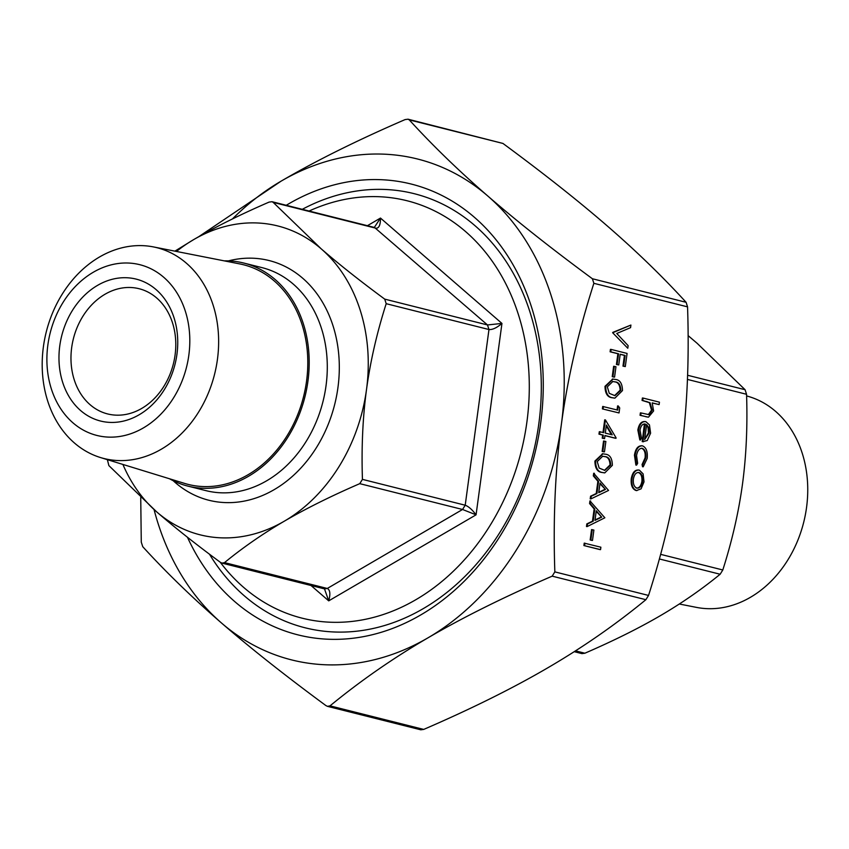 <?xml version="1.0" encoding="UTF-8"?>
<svg xmlns="http://www.w3.org/2000/svg" width="849" height="849" viewBox="0 0 849 849"><rect width="100%" height="100%" fill="white"/><g stroke="black" fill="none" stroke-linecap="round" stroke-linejoin="round"><path stroke-width="1.27" d="M599.861 549.568L583.9 545.557L584.229 543.137L600.88 547.202L600.551 549.621L599.861 549.568M591.795 540.389L590.161 539.975L591.562 529.596L593.886 530.052L592.485 540.431L591.795 540.389M587.168 526.571L586.479 526.529L586.829 523.897L592.485 521.19L594.141 508.954L589.577 503.563L589.938 500.921L604.859 517.784L587.168 526.571L587.519 523.939L593.175 521.244L594.831 509.007L590.267 503.616L590.628 500.974M604.446 472.851L602.026 472.479C597.388 472.012 595.022 468.202 594.905 461.06L602.61 453.791M618.284 405.96L619.706 407.955L619.027 412.943L602.387 408.889L602.705 406.459L617.722 410.109L618.284 405.96L617.594 405.907L617.053 409.94M614.549 398.107L612.129 397.735C607.502 397.268 605.125 393.458 605.008 386.316L612.713 379.047M643.224 466.791L642.757 464.573L645.771 457.908C646.301 452.857 645.155 449.662 642.343 448.325C639.329 448.176 637.397 450.607 636.559 455.616L637.641 463.289L636.58 465.125L635.137 455.213C636.219 448.792 638.681 445.672 642.544 445.863C646.301 447.572 647.851 451.764 647.182 458.449L643.224 466.791L642.534 466.738L642.067 464.53L645.081 457.866C645.611 452.804 644.465 449.609 641.653 448.272L641.483 448.24M636.58 465.125L635.89 465.072L634.447 455.16C635.53 448.739 637.992 445.629 641.855 445.821M642.544 445.863L641.504 445.746M640.517 439.994L638.533 430.072C639.668 424.001 642.12 421.2 645.877 421.666L649.464 424.914L650.599 433.17L647.225 440.535L642.895 441.66L645.272 424.012C642.597 423.725 640.836 425.763 640.008 430.135L641.483 438.01L640.517 439.994L639.828 439.941L637.843 430.029C638.989 423.948 641.43 421.146 645.187 421.613M645.877 421.666L644.794 421.539M643.425 441.756L642.205 441.618L644.433 423.938M198.899 236.595L281.061 181.177C315.977 160.769 357.323 140.244 405.111 119.582L408.051 119.2L409.25 119.879C432.82 145.667 459.022 171.063 487.846 196.055C516.627 221.037 551.479 248.598 592.39 278.748L593.865 283.311C578.318 331.938 567.493 378.941 561.38 424.341C555.225 469.709 553.039 518.898 554.843 571.886L552.179 576.153C504.391 596.805 463.045 617.34 428.129 637.748C393.161 658.134 360.464 680.845 330.017 705.859L327.502 706.357L325.889 705.561C284.967 675.411 250.126 647.851 221.345 622.869C192.511 597.876 166.319 572.491 142.749 546.703L141.274 542.14L140.732 497.578M327.502 706.357L420.775 729.8L423.715 729.418C471.503 708.756 512.849 688.231 547.764 667.823C582.732 647.426 615.429 624.726 645.877 599.702L648.54 595.436C664.077 546.809 674.902 499.806 681.015 454.417C687.181 409.038 689.356 359.849 687.552 306.86L686.088 302.297C662.517 276.509 636.315 251.124 607.481 226.131C578.7 201.149 543.859 173.589 502.937 143.439L408.051 119.2M659.111 404.602L652.202 402.861L653.603 410.969L648.487 417.156L646.694 416.859L640.73 415.363L641.059 412.943L649.241 414.705L652.223 410.184L650.047 402.702L642.746 400.484L643.075 398.064L659.44 402.171L659.111 404.602L652.276 402.999M648.105 417.124L640.05 415.31L640.369 412.89L641.059 412.943M648.296 414.673L651.533 410.131L649.358 402.649L642.056 400.431L642.385 398.011L643.075 398.064M636.973 490.595L635.88 490.467C632.261 488.971 630.722 485.066 631.253 478.762C632.399 472.606 634.861 469.699 638.639 470.059M639.329 470.102L643.096 473.848L644.02 481.85L641.08 488.854L636.57 490.52C632.951 489.013 631.412 485.119 631.943 478.815C633.089 472.649 635.551 469.752 639.329 470.102L638.278 469.985M612.723 332.415L630.913 325.061L630.563 327.65L616.767 333.487L628.133 345.649L627.782 348.239L612.67 332.766L630.913 325.061M625.299 366.577L623.665 366.174L625.108 355.444L620.205 354.213L618.751 364.932L617.117 364.518L618.571 353.8L610.792 351.847L611.121 349.417L627.082 353.428L625.299 366.577L622.975 366.121L624.418 355.391L620.184 354.33M618.751 364.932L616.427 364.476L617.881 353.746L610.102 351.794L610.431 349.374L611.121 349.417M613.88 377.073L612.235 376.659L613.647 366.28L615.971 366.736L614.57 377.115L613.88 377.073M616.024 438.307L604.976 435.526L604.552 438.646L602.917 438.233L603.342 435.123L599.659 434.189L599.988 431.77L603.671 432.693L605.401 419.894L616.087 437.819L615.334 438.254L604.955 435.654M604.552 438.646L602.228 438.18L602.652 435.07L598.97 434.147L599.298 431.716L599.988 431.77M602.992 432.523L604.711 419.841L605.401 419.894M603.777 451.806L602.132 451.392L603.543 441.013L605.868 441.48L604.456 451.859L603.777 451.806M590.904 498.894L590.214 498.851L590.575 496.209L596.231 493.513L597.887 481.277L593.324 475.886L593.684 473.243L608.553 490.457L590.904 498.894L591.265 496.262L596.921 493.556L598.577 481.319L594.013 475.939L594.374 473.296M176.942 354.288A73.173 58.422 -75.9 0 0 97.518 285.391A73.173 58.422 -75.9 0 0 80.602 410.534A73.173 58.422 -75.9 0 0 176.942 354.288M188.839 355.137A88.02 70.276 104.1 0 1 72.929 422.813A88.02 70.276 104.1 0 1 93.284 272.253A88.02 70.276 104.1 0 1 188.839 355.137M154.062 509.602A258.245 206.19 -75.9 0 0 221.345 622.869A258.245 206.19 -75.9 0 0 428.129 637.748A258.245 206.19 -75.9 0 0 561.38 424.341A258.245 206.19 -75.9 0 0 487.846 196.055A258.245 206.19 -75.9 0 0 281.061 181.177A258.245 206.19 -75.9 0 0 232.414 218.968M122.903 464.445A159.251 127.148 -75.9 0 0 156.821 512A159.251 127.148 -75.9 0 0 284.33 521.169A159.251 127.148 -75.9 0 0 366.503 389.574A159.251 127.148 -75.9 0 0 321.155 248.799A159.251 127.148 -75.9 0 0 193.646 239.62C215.296 227.001 240.447 214.489 269.08 202.104L272.02 201.712L273.219 202.402L321.155 248.799C339.016 264.272 360.209 281.051 384.724 299.124L386.189 303.687C376.892 332.85 370.334 361.472 366.503 389.574C362.735 417.676 361.377 447.614 362.438 479.377L359.774 483.654C331.142 496.039 305.99 508.551 284.33 521.169C262.723 533.809 242.782 547.626 224.518 562.622L221.992 563.12L220.379 562.325C195.864 544.251 174.671 527.473 156.821 512L108.874 465.602L107.367 459.659M273.219 202.402L375.99 228.232C379.004 228.317 380.501 224.932 380.479 218.066L374.313 227.426M174.894 251.145L193.646 239.62A159.251 127.148 -75.9 0 0 176.454 251.453M324.488 588.898L328.722 600.859C330.601 594.024 330.123 589.896 327.289 588.463L224.518 562.622M359.774 483.654L462.546 509.485L476.066 514.834C472.235 509.687 468.606 506.482 465.21 505.219L362.438 479.377M386.189 303.687L488.971 329.529C492.494 329.847 496.824 327.82 501.95 323.427L487.496 324.955L384.724 299.124M574.221 651.671L581.936 653.613L584.876 653.221C613.509 640.825 638.66 628.324 660.32 615.695C681.927 603.055 701.868 589.238 720.143 574.242L722.807 569.976C732.103 540.813 738.662 512.191 742.493 484.089C746.271 455.987 747.619 426.049 746.558 394.286L745.082 389.712L697.146 343.314L688.115 335.61M220.241 562.229A215.2 171.816 -75.9 0 0 400.208 607.842A215.2 171.816 -75.9 0 0 526.921 421.857A215.2 171.816 -75.9 0 0 309.1 211.03M175.074 355.052A64.556 51.545 104.1 0 1 107.643 413.941A64.556 51.545 104.1 0 1 73.385 338.762A64.556 51.545 104.1 0 1 139.119 288.724A64.556 51.545 104.1 0 1 175.074 355.052M302.276 209.321A223.807 178.693 104.1 0 1 538.839 423.619A223.807 178.693 104.1 0 1 398.637 620.64A223.807 178.693 104.1 0 1 209.47 554.185M286.251 205.288A232.414 185.57 104.1 0 1 473.625 216.622A232.414 185.57 104.1 0 1 540.707 422.844A232.414 185.57 104.1 0 1 384.395 631.306A232.414 185.57 104.1 0 1 187.459 537.258M169.503 478.762A114.976 91.798 -75.9 0 0 187.831 486.095A114.976 91.798 -75.9 0 0 307.932 381.212A114.976 91.798 -75.9 0 0 243.896 263.073A114.976 91.798 -75.9 0 0 224.285 260.866M153.404 246.91L239.821 263.933A113.257 90.429 104.1 0 1 306.553 381.105A113.257 90.429 104.1 0 1 184.647 483.421L100.447 457.537A108.683 86.778 104.1 0 1 46.26 331.948A108.683 86.778 104.1 0 1 153.404 246.91A108.683 86.778 104.1 0 1 217.44 359.36A108.683 86.778 104.1 0 1 100.447 457.537M746.6 395.878L749.487 396.77A108.683 86.778 104.1 0 1 806.55 507.469A108.683 86.778 104.1 0 1 696.53 607.396L679.327 604.01M642.746 400.484L642.056 400.431M650.047 402.702L649.358 402.649M652.223 410.184L651.533 410.131M640.73 415.363L640.05 415.31M643.086 441.745L642.205 441.618M646.673 424.627L644.646 439.602L649.145 432.937L648.742 427.578L646.673 424.627M638.533 430.072L637.843 430.029M644.678 439.368L648.456 432.884L648.052 427.525L645.983 424.585M649.145 432.937L648.456 432.884M648.742 427.578L648.052 427.525M635.137 455.213L634.447 455.16M645.771 457.908L645.081 457.866M642.757 464.573L642.067 464.53M636.623 490.584L635.88 490.467M636.198 488.048C639.074 488.313 640.974 486.106 641.897 481.425C642.258 476.607 641.059 473.615 638.299 472.479L638.989 472.522C636.124 472.256 634.256 474.464 633.375 479.165C632.972 483.972 634.139 486.944 636.888 488.09C639.764 488.366 641.664 486.159 642.587 481.479C642.948 476.65 641.748 473.668 638.989 472.522L638.416 472.437M636.888 488.09L637.44 488.186M631.943 478.815L631.253 478.762M642.587 481.479L641.897 481.425M627.782 348.239L612.67 332.766M610.792 351.847L610.102 351.794M618.571 353.8L617.881 353.746M617.117 364.518L616.427 364.476M625.108 355.444L624.418 355.391M623.665 366.174L622.975 366.121M614.57 377.115L612.235 376.659M612.925 376.712L614.336 366.333M605.698 386.369L613.052 379.068L615.302 379.45C619.94 379.79 622.338 383.504 622.476 390.582L614.899 398.139L612.819 397.788C608.181 397.321 605.815 393.512 605.698 386.369L605.008 386.316M614.984 381.88L612.798 381.509L607.322 386.857L609.285 393.342L614.931 395.666L620.831 390.253C620.566 384.809 618.624 382.018 614.984 381.88L612.479 381.488M612.819 397.788L612.129 397.735M620.831 390.253L620.141 390.2C619.876 384.756 617.934 381.965 614.294 381.827M614.549 395.634L620.141 390.2M619.027 412.943L602.387 408.889M603.077 408.931L603.395 406.512M606.388 425.062L605.305 433.107L612.235 434.847L606.388 425.062M599.659 434.189L598.97 434.147M603.342 435.123L602.652 435.07M602.917 438.233L602.228 438.18M611.46 434.656L606.271 425.965M604.456 451.859L602.132 451.392M602.822 451.445L604.223 441.066M595.595 461.103L602.949 453.801L605.199 454.194C609.837 454.533 612.225 458.237 612.373 465.326L604.796 472.882L602.716 472.532C598.078 472.055 595.711 468.255 595.595 461.103L594.905 461.06M604.881 456.613L602.694 456.242L597.218 461.601L599.182 468.075L604.828 470.399L610.728 464.997C610.463 459.542 608.521 456.751 604.881 456.613L602.376 456.231M602.716 472.532L602.026 472.479M610.728 464.997L610.038 464.944C609.773 459.5 607.831 456.698 604.191 456.56M604.435 470.367L610.038 464.944M605.464 489.47L600.031 483.049L598.725 492.696L605.464 489.47L599.946 483.707M594.013 475.939L593.324 475.886M598.577 481.319L597.887 481.277M596.921 493.556L596.231 493.513M591.265 496.262L590.575 496.209M598.778 492.293L604.775 489.417M601.729 517.147L596.285 510.727L594.99 520.373L601.729 517.147L596.2 511.385M590.267 503.616L589.577 503.563M594.831 509.007L594.141 508.954M593.175 521.244L592.485 521.19M587.519 523.939L586.829 523.897M595.043 519.97L601.039 517.105M592.485 540.431L590.161 539.975M590.851 540.028L592.252 529.649M600.551 549.621L583.9 545.557M584.59 545.61L584.919 543.18M648.54 595.436L554.843 571.886M593.865 283.311L687.552 306.86M409.25 119.879L502.937 143.439M423.715 729.418L330.017 705.859M552.179 576.153L645.877 599.702M686.088 302.297L592.39 278.748M221.992 563.12L324.562 588.898L327.289 588.463L462.546 509.485L465.21 505.219L488.971 329.529L487.496 324.955L374.579 227.511M311.01 585.492L328.722 600.859L476.066 514.834L501.95 323.427L380.479 218.066L367.415 225.696M584.876 653.221L575.495 650.854M745.082 389.712L687.584 375.258M722.807 569.976L660.618 554.344M659.365 558.96L720.143 574.242M687.435 379.418L746.558 394.286M187.831 486.095L205.925 490.637A114.976 91.798 -75.9 0 0 326.027 385.754A114.976 91.798 -75.9 0 0 261.991 267.626L243.896 263.073M228.434 260.898A123.583 98.675 104.1 0 1 334.686 404.453A123.583 98.675 104.1 0 1 173.175 480.693M646.959 401.545L646.269 401.492M646.694 416.859L646.004 416.806M272.02 201.712L374.589 227.5M647.798 417.103L648.487 417.156M612.362 379.015L613.052 379.068M614.209 398.085L614.899 398.139M602.259 453.759L602.949 453.801M604.106 472.829L604.796 472.882"/></g></svg>
